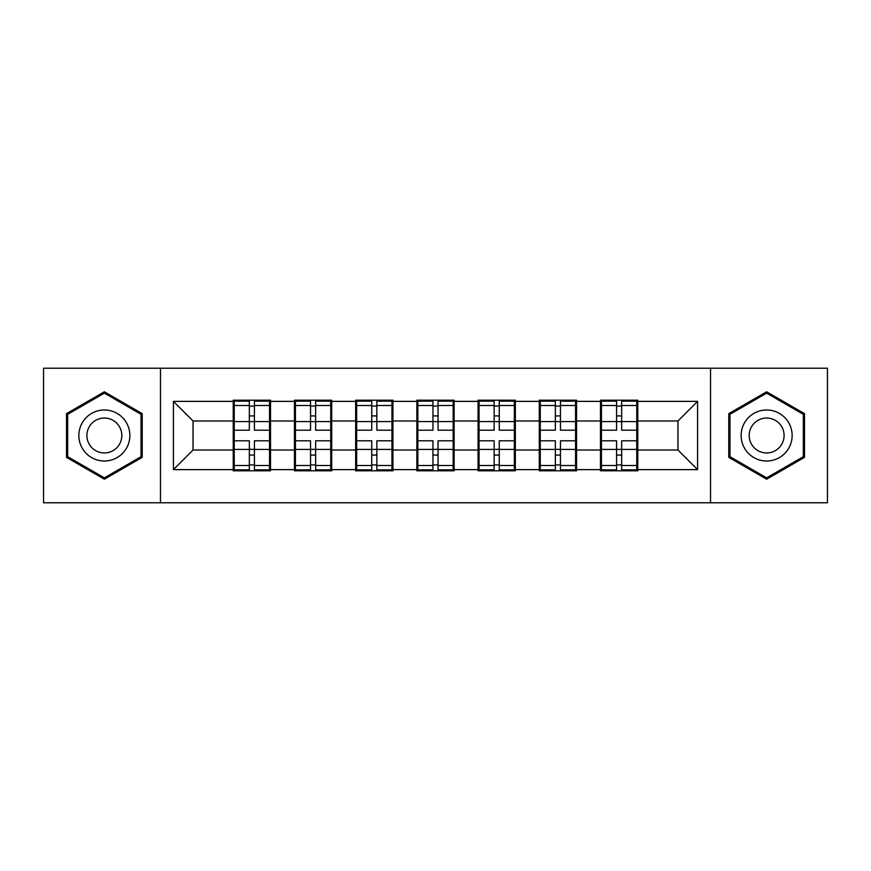 <?xml version="1.0" encoding="UTF-8"?>
<svg xmlns="http://www.w3.org/2000/svg" width="871" height="871" viewBox="0 0 871 871"><rect width="100%" height="100%" fill="white"/><g stroke="black" fill="none" stroke-linecap="round" stroke-linejoin="round"><path stroke-width="1.31" d="M710.529 502.785L827.45 502.785L827.45 368.215L710.529 368.215L710.529 502.785L160.471 502.785L160.471 368.215L43.55 368.215L43.55 502.785L160.471 502.785M637.757 432.56L636.766 432.56M601.458 432.56L600.478 432.56M600.478 438.44L601.458 438.44M636.766 438.44L637.757 438.44M576.548 432.56L575.568 432.56M540.26 432.56L539.28 432.56M539.28 438.44L540.26 438.44M575.568 438.44L576.548 438.44M515.338 432.56L514.358 432.56M479.05 432.56L478.07 432.56M478.07 438.44L479.05 438.44M514.358 438.44L515.338 438.44M454.139 432.56L453.16 432.56M417.84 432.56L416.861 432.56M416.861 438.44L417.84 438.44M453.16 438.44L454.139 438.44M392.93 432.56L391.95 432.56M356.642 432.56L355.662 432.56M355.662 438.44L356.642 438.44M391.95 438.44L392.93 438.44M331.72 432.56L330.74 432.56M295.432 432.56L294.452 432.56M294.452 438.44L295.432 438.44M330.74 438.44L331.72 438.44M710.529 368.215L160.471 368.215M677.965 450.013L677.965 420.987L637.757 420.987L637.757 450.013L677.965 450.013L697.584 469.632L697.584 401.368L637.757 401.368L637.757 400.192L600.478 400.192L600.478 420.987L576.548 420.987L576.548 450.013L600.478 450.013L600.478 420.987M697.584 469.632L637.757 469.632L637.757 470.808L600.478 470.808L600.478 469.632L576.548 469.632L576.548 470.808L539.28 470.808L539.28 469.632L515.338 469.632L515.338 470.808L478.07 470.808L478.07 469.632L454.139 469.632L454.139 470.808L416.861 470.808L416.861 469.632L392.93 469.632L392.93 470.808L355.662 470.808L355.662 469.632L331.72 469.632L331.72 470.808L294.452 470.808L294.452 469.632L270.522 469.632L270.522 470.808L233.243 470.808L233.243 469.632L173.416 469.632L173.416 401.368L233.243 401.368L233.243 420.987L193.035 420.987L193.035 450.013L233.243 450.013L233.243 420.987M600.478 401.368L576.548 401.368L576.548 400.192L539.28 400.192L539.28 401.368L515.338 401.368L515.338 400.192L478.07 400.192L478.07 401.368L454.139 401.368L454.139 400.192L416.861 400.192L416.861 401.368L392.93 401.368L392.93 400.192L355.662 400.192L355.662 401.368L331.72 401.368L331.72 400.192L294.452 400.192L294.452 401.368L270.522 401.368L270.522 400.192L233.243 400.192L233.243 401.368M600.478 450.013L600.478 469.632M576.548 450.013L576.548 469.632M576.548 401.368L576.548 420.987M515.338 450.013L539.28 450.013L539.28 420.987L515.338 420.987L515.338 469.632M539.28 450.013L539.28 469.632M539.28 401.368L539.28 420.987M515.338 401.368L515.338 420.987M454.139 450.013L478.07 450.013L478.07 420.987L454.139 420.987L454.139 469.632M478.07 450.013L478.07 469.632M478.07 401.368L478.07 420.987M454.139 401.368L454.139 420.987M392.93 450.013L416.861 450.013L416.861 420.987L392.93 420.987L392.93 469.632M416.861 450.013L416.861 469.632M416.861 401.368L416.861 420.987M392.93 401.368L392.93 420.987M331.72 450.013L355.662 450.013L355.662 420.987L331.72 420.987L331.72 469.632M355.662 450.013L355.662 469.632M355.662 401.368L355.662 420.987M331.72 401.368L331.72 420.987M270.522 450.013L294.452 450.013L294.452 420.987L270.522 420.987L270.522 469.632M294.452 450.013L294.452 469.632M294.452 401.368L294.452 420.987M270.522 401.368L270.522 420.987M270.522 432.56L269.542 432.56M234.234 432.56L233.243 432.56M233.243 438.44L234.234 438.44M269.542 438.44L270.522 438.44M233.243 450.013L233.243 469.632M193.035 450.013L173.416 469.632M173.416 401.368L193.035 420.987M637.757 450.013L637.757 469.632M637.757 401.368L637.757 420.987M697.584 401.368L677.965 420.987M104.368 391.787L66.501 413.638L66.501 457.362L104.368 479.213L142.223 457.362L142.223 413.638L104.368 391.787M728.777 457.362L766.632 479.213L804.499 457.362L804.499 413.638L766.632 391.787L728.777 413.638L728.777 457.362M269.542 440.791L269.542 469.828L254.43 469.828L254.43 440.791L269.542 440.791L269.542 401.172L254.43 401.172L254.43 405.483L269.542 405.483M234.234 421.586L249.335 421.586L249.335 401.172L234.234 401.172L234.234 440.791L249.335 440.791L249.335 469.828L234.234 469.828L234.234 465.517L249.335 465.517M249.335 415.913L254.43 415.913M254.43 406.071L249.335 406.071M249.335 421.629L254.43 421.629M249.335 421.586L249.335 430.209L234.234 430.209M234.234 405.483L249.335 405.483M249.335 449.371L254.43 449.371M249.335 464.929L254.43 464.929M249.335 455.087L254.43 455.087M234.234 440.791L234.234 465.517M254.43 465.517L269.542 465.517M254.43 405.483L254.43 430.209L269.542 430.209M330.74 440.791L330.74 469.828L315.64 469.828L315.64 440.791L330.74 440.791L330.74 401.172L315.64 401.172L315.64 405.483L330.74 405.483M295.432 421.586L310.544 421.586L310.544 401.172L295.432 401.172L295.432 440.791L310.544 440.791L310.544 469.828L295.432 469.828L295.432 465.517L310.544 465.517M310.544 415.913L315.64 415.913M315.64 406.071L310.544 406.071M310.544 421.629L315.64 421.629M310.544 421.586L310.544 430.209L295.432 430.209M295.432 405.483L310.544 405.483M310.544 449.371L315.64 449.371M310.544 464.929L315.64 464.929M310.544 455.087L315.64 455.087M295.432 440.791L295.432 465.517M315.64 465.517L330.74 465.517M315.64 405.483L315.64 430.209L330.74 430.209M391.95 440.791L391.95 469.828L376.849 469.828L376.849 440.791L391.95 440.791L391.95 401.172L376.849 401.172L376.849 405.483L391.95 405.483M356.642 421.586L371.743 421.586L371.743 401.172L356.642 401.172L356.642 440.791L371.743 440.791L371.743 469.828L356.642 469.828L356.642 465.517L371.743 465.517M371.743 415.913L376.849 415.913M376.849 406.071L371.743 406.071M371.743 421.629L376.849 421.629M371.743 421.586L371.743 430.209L356.642 430.209M356.642 405.483L371.743 405.483M371.743 449.371L376.849 449.371M371.743 464.929L376.849 464.929M371.743 455.087L376.849 455.087M356.642 440.791L356.642 465.517M376.849 465.517L391.95 465.517M376.849 405.483L376.849 430.209L391.95 430.209M453.16 440.791L453.16 469.828L438.048 469.828L438.048 440.791L453.16 440.791L453.16 401.172L438.048 401.172L438.048 405.483L453.16 405.483M417.84 421.586L432.952 421.586L432.952 401.172L417.84 401.172L417.84 440.791L432.952 440.791L432.952 469.828L417.84 469.828L417.84 465.517L432.952 465.517M432.952 415.913L438.048 415.913M438.048 406.071L432.952 406.071M432.952 421.629L438.048 421.629M432.952 421.586L432.952 430.209L417.84 430.209M417.84 405.483L432.952 405.483M432.952 449.371L438.048 449.371M432.952 464.929L438.048 464.929M432.952 455.087L438.048 455.087M417.84 440.791L417.84 465.517M438.048 465.517L453.16 465.517M438.048 405.483L438.048 430.209L453.16 430.209M514.358 440.791L514.358 469.828L499.257 469.828L499.257 440.791L514.358 440.791L514.358 401.172L499.257 401.172L499.257 405.483L514.358 405.483M479.05 421.586L494.151 421.586L494.151 401.172L479.05 401.172L479.05 440.791L494.151 440.791L494.151 469.828L479.05 469.828L479.05 465.517L494.151 465.517M494.151 415.913L499.257 415.913M499.257 406.071L494.151 406.071M494.151 421.629L499.257 421.629M494.151 421.586L494.151 430.209L479.05 430.209M479.05 405.483L494.151 405.483M494.151 449.371L499.257 449.371M494.151 464.929L499.257 464.929M494.151 455.087L499.257 455.087M479.05 440.791L479.05 465.517M499.257 465.517L514.358 465.517M499.257 405.483L499.257 430.209L514.358 430.209M575.568 440.791L575.568 469.828L560.456 469.828L560.456 440.791L575.568 440.791L575.568 401.172L560.456 401.172L560.456 405.483L575.568 405.483M540.26 421.586L555.36 421.586L555.36 401.172L540.26 401.172L540.26 440.791L555.36 440.791L555.36 469.828L540.26 469.828L540.26 465.517L555.36 465.517M555.36 415.913L560.456 415.913M560.456 406.071L555.36 406.071M555.36 421.629L560.456 421.629M555.36 421.586L555.36 430.209L540.26 430.209M540.26 405.483L555.36 405.483M555.36 449.371L560.456 449.371M555.36 464.929L560.456 464.929M555.36 455.087L560.456 455.087M540.26 440.791L540.26 465.517M560.456 465.517L575.568 465.517M560.456 405.483L560.456 430.209L575.568 430.209M126.447 422.751A25.499 25.499 0 0 0 91.607 413.409A25.499 25.499 0 0 0 82.277 448.249A25.499 25.499 0 0 0 117.117 457.591A25.499 25.499 0 0 0 126.447 422.751M119.479 426.768A17.464 17.464 0 0 0 95.636 420.377A17.464 17.464 0 0 0 89.245 444.232A17.464 17.464 0 0 0 113.088 450.623A17.464 17.464 0 0 0 119.479 426.768M104.368 477.863L67.677 456.676L67.677 414.324L104.368 393.137L141.048 414.324L141.048 456.676L104.368 477.863M788.723 422.751A25.499 25.499 0 0 0 753.883 413.409A25.499 25.499 0 0 0 744.553 448.249A25.499 25.499 0 0 0 779.393 457.591A25.499 25.499 0 0 0 788.723 422.751M781.755 426.768A17.464 17.464 0 0 0 757.912 420.377A17.464 17.464 0 0 0 751.521 444.232A17.464 17.464 0 0 0 775.364 450.623A17.464 17.464 0 0 0 781.755 426.768M766.632 477.863L729.952 456.676L729.952 414.324L766.632 393.137L803.323 414.324L803.323 456.676L766.632 477.863M636.766 440.791L636.766 469.828L621.665 469.828L621.665 440.791L636.766 440.791L636.766 401.172L621.665 401.172L621.665 405.483L636.766 405.483M601.458 421.586L616.57 421.586L616.57 401.172L601.458 401.172L601.458 440.791L616.57 440.791L616.57 469.828L601.458 469.828L601.458 465.517L616.57 465.517M616.57 415.913L621.665 415.913M621.665 406.071L616.57 406.071M616.57 421.629L621.665 421.629M616.57 421.586L616.57 430.209L601.458 430.209M601.458 405.483L616.57 405.483M616.57 449.371L621.665 449.371M616.57 464.929L621.665 464.929M616.57 455.087L621.665 455.087M601.458 440.791L601.458 465.517M621.665 465.517L636.766 465.517M621.665 405.483L621.665 430.209L636.766 430.209M234.234 449.414L249.335 449.414M254.43 449.414L269.542 449.414M254.43 421.586L269.542 421.586M295.432 449.414L310.544 449.414M315.64 449.414L330.74 449.414M315.64 421.586L330.74 421.586M356.642 449.414L371.743 449.414M376.849 449.414L391.95 449.414M376.849 421.586L391.95 421.586M417.84 449.414L432.952 449.414M438.048 449.414L453.16 449.414M438.048 421.586L453.16 421.586M479.05 449.414L494.151 449.414M499.257 449.414L514.358 449.414M499.257 421.586L514.358 421.586M540.26 449.414L555.36 449.414M560.456 449.414L575.568 449.414M560.456 421.586L575.568 421.586M601.458 449.414L616.57 449.414M621.665 449.414L636.766 449.414M621.665 421.586L636.766 421.586"/></g></svg>
